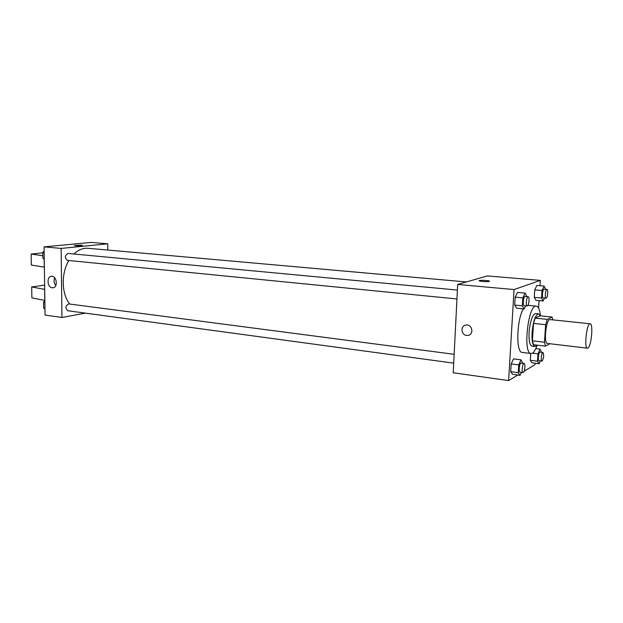 <?xml version="1.0" encoding="UTF-8"?>
<svg xmlns="http://www.w3.org/2000/svg" width="623" height="623" viewBox="0 0 623 623"><rect width="100%" height="100%" fill="white"/><g stroke="black" fill="none" stroke-linecap="round" stroke-linejoin="round"><path stroke-width="0.93" d="M587.964 348.031L587.434 348.187C583.852 348.421 586.726 322.776 590.16 323.796C593.439 323.563 591.367 346.341 587.964 348.031M587.434 348.187L547.43 343.452C543.373 343.616 546.176 318.524 550.093 319.576L590.16 323.796M552.071 317.045L547.243 319.373L545.623 324.708L533.506 323.392L535.157 318.104L540.141 315.806L552.071 317.045L552.858 319.872M545.623 324.708L544.479 342.245L545.491 346.162L549.798 343.732M533.506 323.392L532.4 340.82L544.479 342.245M532.4 340.82L533.467 344.721L545.491 346.162M540.375 315.83L538.568 313.867C535.375 314.958 533.21 321.188 532.081 332.557C531.731 340.968 532.681 345.609 534.923 346.481L536.995 345.142M534.923 346.481L531.956 346.123C529.698 345.251 528.732 340.617 529.075 332.215C530.204 320.868 532.377 314.646 535.593 313.556L538.568 313.867M535.157 318.104L547.243 319.373M537.143 345.165C535.655 349.495 534.067 352.182 532.377 353.21L531.045 353.521C522.604 353.864 528.187 303.946 536.341 306.15C538.436 306.571 539.806 309.795 540.468 315.838M531.045 353.521L522.199 352.416C515.828 352.914 516.607 319.809 523.336 308.86M526.91 296.603L525.134 293.114L517.526 292.413L515.182 297.14L514.707 305.075L516.576 308.175L524.161 308.946L525.672 305.784M545.67 289.352L544.113 286.066L536.855 285.435L534.752 289.859L534.285 297.35L535.912 300.325L543.147 301.018L544.525 298.02M540.001 285.708L540.343 280.389L514.061 289.563L508.625 380.591L517.83 375.03M521.108 373.045L522.129 372.429M524.122 371.23L534.97 364.673L535.064 363.225M535.998 348.6L536.029 348.07M538.576 308.097L539.051 300.621M522.798 363.279L521.038 359.837L513.523 358.871L511.187 363.918L510.72 371.682L512.589 374.306L520.088 375.342L521.428 372.336M541.597 352.33L540.055 349.098L537.976 353.825L537.509 361.192L530.321 360.265L530.749 353.482L530.321 360.265L531.964 362.82L539.113 363.746L540.351 360.881M540.343 280.389L487.404 275.919L457.687 284.446L453.209 372.764L508.625 380.591M457.687 284.446L514.061 289.563M466.643 335.423C460.903 335.01 460.272 325.603 465.957 325.074C472.257 323.921 474.337 334.707 467.951 335.408L466.643 335.423C460.903 335.01 460.272 325.603 465.957 325.074C472.257 323.921 474.337 334.707 467.951 335.408L466.643 335.423M489.296 281.432C485.831 281.822 482.506 281.658 479.313 280.926C477.304 280.077 487.825 280.225 489.382 281.074L489.296 281.432M479.142 280.708C479.297 280.054 488.128 280.366 489.382 281.074L489.569 281.253M69.76 304.055C61.49 294.033 60.999 273.372 68.857 260.507M73.888 254.005C78.319 249.815 83.023 247.907 87.991 248.289L466.37 281.954M456.955 298.978L67.385 260.367C64.504 257.766 64.714 255.461 68.016 253.452L457.407 290.069M453.7 363.139L67.767 310.737C65.057 308.058 65.376 305.784 68.725 303.915L454.151 354.3M107.802 250.049L107.771 243.811L61.132 248.421L61.942 317.473L85.367 313.128M52.231 287.779C47.138 287.452 46.445 276.339 51.53 276.293C56.88 275.654 58.243 287.686 52.838 287.795L52.231 287.779M107.771 243.811L91.16 242.409L44.077 246.879L61.132 248.421M44.077 246.879L45.066 315.09L61.942 317.473M54.645 277.741C53.562 280.529 53.952 283.122 55.813 285.498M82.392 245.47L81.091 245.189L82.337 245.407C83.365 245.875 75.025 245.984 74.402 245.509L81.091 245.189L74.402 245.509M44.373 267.15L31.329 265.055L31.15 254.052L42.512 255.726M44.63 285.108L31.695 286.946L44.692 289.391M31.695 286.946L31.874 297.833L44.856 300.45M42.823 252.86L31.15 254.052M44.163 259.067L44.28 267.142M44.599 289.384L44.763 300.442M537.509 361.192L539.113 363.746M541.948 361.083L539.066 360.717C537.579 360.748 538.654 351.746 540.086 352.143L542.968 352.501C544.074 354.993 543.809 357.836 542.189 361.029L541.948 361.083C540.468 361.114 541.543 352.104 542.968 352.501M535.803 348.576L540.055 349.098M532.494 353.14L537.976 353.825M530.321 360.265L531.964 362.82M544.113 286.066L542.033 290.513L541.551 298.028L543.147 301.018M543.349 297.864L543.186 297.887C541.667 297.965 542.586 288.862 544.066 289.212L546.978 289.469C548.388 289.376 547.695 297.755 546.262 298.137L546.098 298.16C544.588 298.246 545.514 289.119 546.978 289.469M536.855 285.435L534.752 289.859L542.033 290.513M534.752 289.859L534.285 297.35L541.551 298.028M534.285 297.35L535.912 300.325M521.038 359.837L518.733 364.914L518.258 372.71L520.088 375.342M523.009 372.554L519.995 372.141C518.32 372.149 519.504 362.609 521.116 363.053L524.138 363.45C525.625 363.411 524.854 371.76 523.304 372.476L523.009 372.554C521.358 372.562 522.533 363.007 524.138 363.45M513.523 358.871L511.187 363.918L518.733 364.914M511.187 363.918L510.72 371.682L518.258 372.71M510.72 371.682L512.589 374.306M525.134 293.114L522.829 297.864L522.339 305.831L524.161 308.946M524.371 305.605L524.169 305.636C522.463 305.698 523.46 296.05 525.119 296.439L528.179 296.727C529.752 296.641 529.028 305.472 527.424 305.909L527.222 305.94C525.532 306.01 526.528 296.338 528.179 296.727M517.526 292.413L515.182 297.14L522.829 297.864M515.182 297.14L514.707 305.075L522.339 305.831M514.707 305.075L516.576 308.175M44.864 300.964L43.548 302.225L43.633 308.05L44.973 308.876M43.548 302.225L44.879 302.404M43.633 308.05L44.965 308.237M43.61 306.516L43.555 302.778M44.14 251.1L42.816 252.299L42.901 258.218L44.256 259.129M42.816 252.299L44.163 252.424M42.901 258.218L44.249 258.35M42.886 256.824L42.823 253.024M527.977 305.325L536.341 306.15M52.838 287.795L53.274 287.725M543.186 297.887L546.098 298.16M524.169 305.636L527.222 305.94"/></g></svg>
